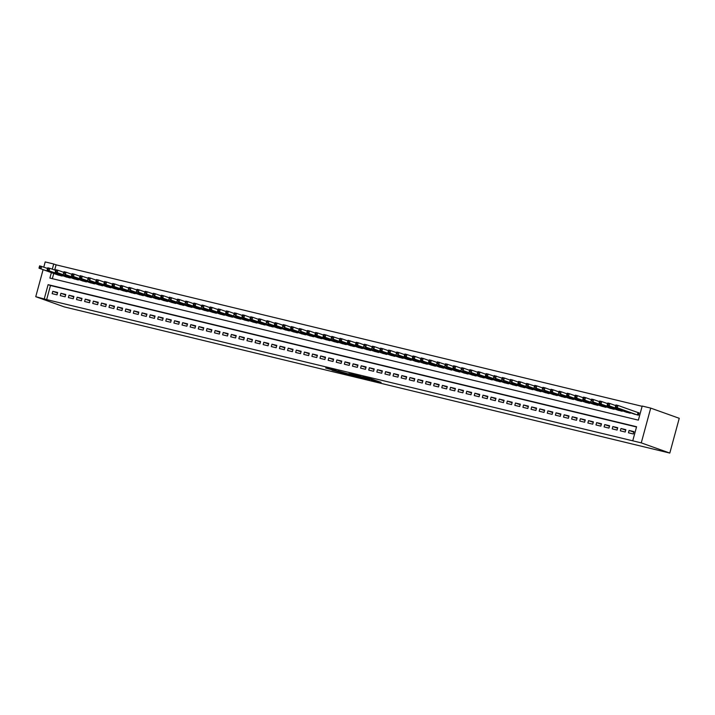 <?xml version="1.0" encoding="UTF-8"?>
<svg xmlns="http://www.w3.org/2000/svg" width="715" height="715" viewBox="0 0 715 715"><rect width="100%" height="100%" fill="white"/><g stroke="black" fill="none" stroke-linecap="round" stroke-linejoin="round"><path stroke-width="1.07" d="M371.291 379.996L381.104 382.373L371.308 378.95L362.523 376.85L372.98 380.112L371.291 379.996M332.055 370.182L345.211 373.713L335.415 370.29L325.683 367.993L342.869 373.024L332.055 370.182M636.502 426.98L50.479 285.508L46.654 299.603L35.75 296.698L64.287 306.896L669.803 453.069L679.25 418.302L650.713 408.104L642.195 406.048L638.361 420.143L49.889 278.081L51.373 272.612M46.654 299.603L641.266 442.871L669.803 453.069M358.867 376.975L369.986 379.692L360.19 376.269L350.332 373.918L358.867 376.975L359.028 376.385M357.143 376.617L346.471 373.99L337.945 370.924L348.357 373.918L351.485 374.642L348.929 373.588L357.16 376.528M628.449 432.798L633.32 433.969L633.964 431.628L629.093 430.448L628.449 432.798M620.334 430.841L625.205 432.012L625.848 429.661L620.977 428.491L620.334 430.841M612.219 428.875L617.09 430.055L617.724 427.704L612.853 426.533L612.219 428.875M604.103 426.918L608.974 428.097L609.609 425.747L604.738 424.567L604.103 426.918M595.988 424.96L600.859 426.131L601.494 423.789L596.623 422.61L595.988 424.96M587.864 423.003L592.735 424.174L593.379 421.823L588.508 420.652L587.864 423.003M579.749 421.037L584.62 422.216L585.263 419.866L580.392 418.695L579.749 421.037M571.634 419.079L576.505 420.259L577.139 417.909L572.277 416.729L571.634 419.079M563.518 417.122L568.389 418.293L569.024 415.951L564.153 414.772L563.518 417.122M555.403 415.165L560.274 416.336L560.909 413.985L556.038 412.814L555.403 415.165M547.288 413.199L552.15 414.378L552.793 412.028L547.922 410.857L547.288 413.199M539.164 411.241L544.035 412.421L544.678 410.07L539.807 408.891L539.164 411.241M531.048 409.284L535.919 410.455L536.563 408.113L531.692 406.933L531.048 409.284M522.933 407.327L527.804 408.497L528.439 406.147L523.568 404.976L522.933 407.327M514.818 405.36L519.689 406.54L520.323 404.19L515.452 403.019L514.818 405.36M506.703 403.403L511.574 404.583L512.208 402.232L507.337 401.052L506.703 403.403M498.578 401.446L503.449 402.617L504.093 400.275L499.222 399.095L498.578 401.446M490.463 399.488L495.334 400.659L495.978 398.309L491.107 397.138L490.463 399.488M482.348 397.522L487.219 398.702L487.853 396.351L482.991 395.181L482.348 397.522M474.233 395.565L479.104 396.745L479.738 394.394L474.867 393.214L474.233 395.565M466.117 393.608L470.988 394.778L471.623 392.437L466.752 391.257L466.117 393.608M458.002 391.65L462.864 392.821L463.508 390.47L458.637 389.3L458.002 391.65M449.878 389.684L454.749 390.864L455.392 388.513L450.522 387.342L449.878 389.684M441.763 387.727L446.634 388.906L447.277 386.556L442.406 385.376L441.763 387.727M433.648 385.769L438.518 386.94L439.153 384.599L434.282 383.419L433.648 385.769M425.532 383.812L430.403 384.983L431.038 382.632L426.167 381.461L425.532 383.812M417.417 381.846L422.288 383.026L422.923 380.675L418.052 379.504L417.417 381.846M409.293 379.888L414.164 381.068L414.807 378.718L409.936 377.538L409.293 379.888M401.178 377.931L406.048 379.102L406.692 376.76L401.821 375.581L401.178 377.931M393.062 375.974L397.933 377.145L398.568 374.794L393.697 373.623L393.062 375.974M384.947 374.008L389.818 375.187L390.453 372.837L385.582 371.666L384.947 374.008M376.832 372.05L381.703 373.23L382.337 370.879L377.466 369.7L376.832 372.05M368.717 370.093L373.579 371.264L374.222 368.922L369.351 367.742L368.717 370.093M360.592 368.136L365.463 369.306L366.107 366.956L361.236 365.785L360.592 368.136M352.477 366.169L357.348 367.349L357.983 364.999L353.121 363.828L352.477 366.169M344.362 364.212L349.233 365.392L349.867 363.041L344.996 361.862L344.362 364.212M336.247 362.255L341.118 363.435L341.752 361.084L336.881 359.904L336.247 362.255M328.131 360.297L333.002 361.468L333.637 359.118L328.766 357.947L328.131 360.297M320.007 358.331L324.878 359.511L325.522 357.16L320.651 355.99L320.007 358.331M311.892 356.374L316.763 357.554L317.406 355.203L312.535 354.023L311.892 356.374M303.777 354.417L308.648 355.596L309.282 353.246L304.411 352.066L303.777 354.417M295.661 352.459L300.532 353.63L301.167 351.28L296.296 350.109L295.661 352.459M287.546 350.493L292.417 351.673L293.052 349.322L288.181 348.151L287.546 350.493M279.431 348.536L284.293 349.715L284.936 347.365L280.066 346.185L279.431 348.536M271.307 346.578L276.178 347.758L276.821 345.408L271.95 344.228L271.307 346.578M263.192 344.621L268.062 345.792L268.697 343.441L263.835 342.271L263.192 344.621M255.076 342.655L259.947 343.835L260.582 341.484L255.711 340.313L255.076 342.655M246.961 340.697L251.832 341.877L252.467 339.527L247.596 338.347L246.961 340.697M238.846 338.74L243.717 339.92L244.351 337.569L239.48 336.39L238.846 338.74M230.722 336.783L235.593 337.954L236.236 335.603L231.365 334.432L230.722 336.783M222.606 334.817L227.477 335.996L228.121 333.646L223.25 332.475L222.606 334.817M214.491 332.859L219.362 334.039L219.997 331.689L215.126 330.509L214.491 332.859M206.376 330.902L211.247 332.082L211.881 329.731L207.01 328.551L206.376 330.902M198.261 328.945L203.132 330.116L203.766 327.765L198.895 326.594L198.261 328.945M190.145 326.978L195.007 328.158L195.651 325.808L190.78 324.637L190.145 326.978M182.021 325.021L186.892 326.201L187.536 323.85L182.665 322.671L182.021 325.021M173.906 323.064L178.777 324.244L179.411 321.893L174.549 320.713L173.906 323.064M165.791 321.106L170.662 322.277L171.296 319.927L166.425 318.756L165.791 321.106M157.675 319.149L162.546 320.32L163.181 317.969L158.31 316.799L157.675 319.149M149.56 317.183L154.431 318.363L155.066 316.012L150.195 314.832L149.56 317.183M141.436 315.226L146.307 316.405L146.95 314.055L142.079 312.875L141.436 315.226M133.321 313.268L138.192 314.439L138.835 312.089L133.964 310.918L133.321 313.268M125.205 311.311L130.076 312.482L130.711 310.131L125.84 308.96L125.205 311.311M117.09 309.345L121.961 310.524L122.596 308.174L117.725 306.994L117.09 309.345M108.975 307.387L113.846 308.567L114.48 306.217L109.61 305.037L108.975 307.387M100.86 305.43L105.722 306.601L106.365 304.25L101.494 303.08L100.86 305.43M92.736 303.473L97.606 304.644L98.25 302.293L93.379 301.122L92.736 303.473M84.62 301.507L89.491 302.686L90.126 300.336L85.264 299.156L84.62 301.507M76.505 299.549L81.376 300.729L82.011 298.378L77.14 297.199L76.505 299.549M68.39 297.592L73.261 298.763L73.895 296.412L69.024 295.241L68.39 297.592M60.275 295.635L65.145 296.805L65.78 294.455L60.909 293.284L60.275 295.635M57.665 292.498L52.794 291.318L52.15 293.668L57.021 294.848L57.665 292.498M642.124 406.308L56.101 264.836L54.68 270.038M53.75 273.461L52.338 278.671M633.597 413.851L638.432 415.183L639.067 412.832L637.646 412.492M630.442 412.725L630.308 413.216L625.482 411.894M622.327 410.768L622.193 411.259L617.367 409.936M614.212 408.81L614.078 409.302L609.251 407.979M606.097 406.853L605.962 407.344L601.127 406.013M597.981 404.887L597.847 405.387L593.012 404.055M589.857 402.929L589.723 403.421L584.897 402.098M581.742 400.972L581.608 401.464L576.782 400.141M573.627 399.015L573.493 399.506L568.666 398.175M565.511 397.048L565.377 397.549L560.551 396.217M557.396 395.091L557.262 395.583L552.427 394.26M549.281 393.134L549.147 393.625L544.312 392.303M541.157 391.177L541.023 391.668L536.196 390.336M533.041 389.21L532.907 389.711L528.081 388.379M524.926 387.253L524.792 387.745L519.966 386.422M516.811 385.296L516.677 385.787L511.842 384.464M508.696 383.338L508.562 383.83L503.726 382.498M500.572 381.372L500.437 381.873L495.611 380.541M492.456 379.415L492.322 379.906L487.496 378.584M484.341 377.457L484.207 377.949L479.381 376.626M476.226 375.5L476.092 375.992L471.265 374.66M468.111 373.534L467.976 374.034L463.141 372.703M459.995 371.577L459.861 372.068L455.026 370.745M451.871 369.619L451.737 370.111L446.911 368.788M443.756 367.662L443.622 368.154L438.796 366.822M435.641 365.696L435.507 366.196L430.68 364.865M427.525 363.738L427.391 364.23L422.556 362.907M419.41 361.781L419.276 362.273L414.441 360.95M411.286 359.824L411.152 360.315L406.326 358.984M403.171 357.858L403.037 358.358L398.21 357.026M395.055 355.9L394.921 356.392L390.095 355.069M386.94 353.943L386.806 354.434L381.98 353.112M378.825 351.986L378.691 352.477L373.856 351.145M370.71 350.019L370.576 350.52L365.74 349.188M362.585 348.062L362.451 348.554L357.625 347.231M354.47 346.105L354.336 346.596L349.51 345.274M346.355 344.147L346.221 344.639L341.395 343.307M338.24 342.181L338.106 342.682L333.27 341.35M330.124 340.224L329.99 340.715L325.155 339.393M322 338.267L321.866 338.758L317.04 337.435M313.885 336.309L313.751 336.801L308.925 335.469M305.77 334.343L305.636 334.843L300.809 333.512M297.655 332.386L297.52 332.877L292.694 331.554M289.539 330.428L289.405 330.92L284.57 329.597M281.424 328.471L281.29 328.963L276.455 327.64M273.3 326.505L273.166 327.005L268.34 325.674M265.185 324.547L265.05 325.039L260.224 323.716M257.069 322.59L256.935 323.082L252.109 321.759M248.954 320.633L248.82 321.124L243.985 319.802M240.839 318.667L240.705 319.167L235.87 317.835M232.715 316.709L232.581 317.201L227.754 315.878M224.599 314.752L224.465 315.244L219.639 313.921M216.484 312.795L216.35 313.286L211.524 311.963M208.369 310.828L208.235 311.329L203.409 309.997M200.254 308.871L200.12 309.363L195.284 308.04M192.138 306.914L192.004 307.405L187.169 306.083M184.014 304.956L183.88 305.448L179.054 304.125M175.899 302.99L175.765 303.491L170.939 302.159M167.784 301.033L167.65 301.524L162.823 300.202M159.668 299.076L159.534 299.567L154.699 298.244M151.553 297.118L151.419 297.61L146.584 296.287M143.429 295.152L143.295 295.653L138.469 294.321M135.314 293.195L135.18 293.686L130.353 292.364M127.198 291.237L127.064 291.729L122.238 290.406M119.083 289.28L118.949 289.772L114.123 288.449M110.968 287.314L110.834 287.814L105.999 286.483M102.853 285.356L102.719 285.848L97.883 284.525M94.729 283.399L94.595 283.891L89.768 282.568M86.613 281.442L86.479 281.933L81.653 280.611M78.498 279.476L78.364 279.976L73.538 278.644M70.383 277.518L70.249 278.01L65.414 276.687M62.268 275.561L62.133 276.053L57.298 274.73M43.794 267.088L45.197 261.931L53.714 263.987L52.302 269.189M56.101 264.836L53.714 263.987M43.097 269.653L35.75 296.698M632.748 440.815L636.573 426.721L48.102 284.659L44.276 298.754M641.266 442.871L650.713 408.104M50.479 285.508L48.102 284.659M629.093 430.448L633.821 432.137M620.977 428.491L625.705 430.18M612.853 426.533L617.59 428.222M604.738 424.567L609.475 426.256M596.623 422.61L601.351 424.299M588.508 420.652L593.236 422.342M580.392 418.695L585.12 420.384M572.277 416.729L577.005 418.418M564.153 414.772L568.89 416.461M556.038 412.814L560.766 414.503M547.922 410.857L552.65 412.546M539.807 408.891L544.535 410.58M531.692 406.933L536.42 408.623M523.568 404.976L528.305 406.665M515.452 403.019L520.18 404.708M507.337 401.052L512.065 402.742M499.222 399.095L503.95 400.784M491.107 397.138L495.835 398.827M482.991 395.181L487.719 396.87M474.867 393.214L479.604 394.903M466.752 391.257L471.48 392.946M458.637 389.3L463.365 390.989M450.522 387.342L455.249 389.031M442.406 385.376L447.134 387.065M434.282 383.419L439.019 385.108M426.167 381.461L430.895 383.151M418.052 379.504L422.78 381.193M409.936 377.538L414.664 379.227M401.821 375.581L406.549 377.27M393.697 373.623L398.434 375.312M385.582 371.666L390.319 373.355M377.466 369.7L382.194 371.389M369.351 367.742L374.079 369.432M361.236 365.785L365.964 367.474M353.121 363.828L357.849 365.517M344.996 361.862L349.733 363.56M336.881 359.904L341.609 361.593M328.766 357.947L333.494 359.636M320.651 355.99L325.379 357.679M312.535 354.023L317.263 355.721M304.411 352.066L309.148 353.755M296.296 350.109L301.033 351.798M288.181 348.151L292.909 349.841M280.066 346.185L284.793 347.883M271.95 344.228L276.678 345.917M263.835 342.271L268.563 343.96M255.711 340.313L260.448 342.002M247.596 338.347L252.323 340.045M239.48 336.39L244.208 338.079M231.365 334.432L236.093 336.122M223.25 332.475L227.978 334.164M215.126 330.509L219.863 332.207M207.01 328.551L211.747 330.241M198.895 326.594L203.623 328.283M190.78 324.637L195.508 326.326M182.665 322.671L187.393 324.369M174.549 320.713L179.277 322.402M166.425 318.756L171.162 320.445M158.31 316.799L163.038 318.488M150.195 314.832L154.923 316.531M142.079 312.875L146.807 314.564M133.964 310.918L138.692 312.607M125.84 308.96L130.577 310.65M117.725 306.994L122.462 308.692M109.61 305.037L114.337 306.726M101.494 303.08L106.222 304.769M93.379 301.122L98.107 302.811M85.264 299.156L89.992 300.854M77.14 297.199L81.876 298.888M69.024 295.241L73.752 296.931M60.909 293.284L65.637 294.973M52.794 291.318L57.522 293.016M368.002 379.165L357.357 375.741L368.002 379.165M350.636 374.821L355.239 376.01L350.636 374.821M615.731 405.593L615.472 406.531L616.285 406.728L615.928 404.958L617.957 405.45L617.322 407.8L615.293 407.309L634.983 414.351M639.04 412.939L617.957 405.45L616.536 405.789M637.011 414.834L617.322 407.8L616.285 406.728M615.293 407.309L615.472 406.531M526.446 384.035L526.186 384.974L527 385.171L526.642 383.41L534.561 386.002L534.302 386.94L535.115 387.137L534.757 385.367L536.786 385.859L542.676 387.959L542.417 388.897L543.23 389.094L542.873 387.324L544.901 387.816L550.791 389.916L550.541 390.855L551.345 391.051L550.997 389.282L553.026 389.773L558.907 391.883L558.656 392.812L559.47 393.009L559.112 391.248L561.141 391.74L567.022 393.84L566.772 394.778L567.585 394.975L567.227 393.205L569.256 393.697L575.146 395.797L574.887 396.736L575.7 396.932L575.343 395.163L577.371 395.654L583.261 397.755L583.002 398.693L583.815 398.89L583.458 397.12L585.487 397.612L591.376 399.721L591.117 400.65L591.931 400.847L591.573 399.086L593.611 399.578L599.492 401.678L599.242 402.617L600.046 402.813L599.697 401.044L601.726 401.535L607.607 403.635L607.357 404.574L608.17 404.77L607.813 403.001L609.841 403.492L609.198 405.843L607.169 405.351L626.858 412.385M615.722 405.593L609.841 403.492L608.42 403.832M628.887 412.877L609.198 405.843L608.17 404.77M607.169 405.351L607.357 404.574M620.772 410.919L599.054 403.394L618.743 410.428M600.305 401.866L601.726 401.535L601.083 403.886L600.046 402.813M599.054 403.394L599.242 402.617M612.657 408.962L592.967 401.919L610.628 408.471M592.19 399.908L593.611 399.578L592.967 401.919L591.931 400.847M590.939 401.437L591.117 400.65M604.541 406.996L582.823 399.471L602.513 406.513M584.075 397.951L585.487 397.612L584.852 399.962L583.815 398.89M582.823 399.471L583.002 398.693M596.426 405.039L574.708 397.513L594.397 404.547M575.95 395.994L577.371 395.654L576.737 398.005L575.7 396.932M574.708 397.513L574.887 396.736M588.311 403.081L566.593 395.556L586.273 402.59M567.835 394.028L569.256 393.697L568.622 396.047L567.585 394.975M566.593 395.556L566.772 394.778M580.187 401.124L560.497 394.081L578.158 400.632M559.72 392.07L561.141 391.74L560.497 394.081L559.47 393.009M558.469 393.599L558.656 392.812M572.072 399.158L550.353 391.632L570.043 398.675M551.605 390.113L553.026 389.773L552.382 392.124L551.345 391.051M550.353 391.632L550.541 390.855M563.956 397.2L544.267 390.167L561.927 396.709M543.489 388.156L544.901 387.816L544.267 390.167L543.23 389.094M542.238 389.675L542.417 388.897M555.841 395.243L536.152 388.209L553.812 394.752M535.374 386.189L536.786 385.859L536.152 388.209L535.115 387.137M534.123 387.718L534.302 386.94M547.726 393.286L528.036 386.243L545.697 392.794M527.25 384.232L528.671 383.901L528.036 386.243L527 385.171M526.008 385.76L526.186 384.974M493.976 376.197L493.716 377.136L494.53 377.332L494.172 375.572L502.091 378.163L501.832 379.102L502.645 379.299L502.288 377.529L504.325 378.021L510.206 380.121L509.956 381.059L510.76 381.256L510.412 379.486L512.441 379.978L518.321 382.078L518.071 383.017L518.884 383.213L518.527 381.444L520.556 381.935L519.912 384.286L517.883 383.794L537.573 390.837M526.437 384.044L520.556 381.935L519.135 382.275M539.602 391.32L519.912 384.286L518.884 383.213M517.883 383.794L518.071 383.017M531.486 389.362L511.797 382.328L529.457 388.871M511.019 380.317L512.441 379.978L511.797 382.328L510.76 381.256M509.768 381.837L509.956 381.059M523.371 387.405L503.682 380.371L521.342 386.913M502.904 378.351L504.325 378.021L503.682 380.371L502.645 379.299M501.653 379.88L501.832 379.102M515.256 385.448L495.567 378.405L513.227 384.956M494.789 376.394L496.201 376.063L495.567 378.405L494.53 377.332M493.538 377.922L493.716 377.136M437.16 362.487L436.901 363.426L437.714 363.622L437.357 361.853L445.275 364.444L445.016 365.383L445.829 365.58L445.472 363.81L447.501 364.301L453.39 366.402L453.131 367.34L453.945 367.537L453.587 365.776L455.616 366.259L461.506 368.368L461.255 369.298L462.06 369.494L461.711 367.733L463.74 368.225L469.621 370.325L469.371 371.264L470.184 371.46L469.826 369.691L471.855 370.182L477.736 372.283L477.486 373.221L478.299 373.418L477.942 371.648L479.971 372.14L485.86 374.24L485.601 375.178L486.415 375.375L486.057 373.614L488.086 374.097L487.451 376.447L485.422 375.956L505.112 382.999M493.976 376.206L488.086 374.097L486.665 374.437M507.141 383.481L487.451 376.447L486.415 375.375M485.422 375.956L485.601 375.178M499.025 381.524L477.307 373.999L496.988 381.032M478.55 372.479L479.971 372.14L479.336 374.49L478.299 373.418M477.307 373.999L477.486 373.221M490.901 379.567L471.212 372.533L488.872 379.075M470.434 370.522L471.855 370.182L471.212 372.533L470.184 371.46M469.183 372.041L469.371 371.264M482.786 377.609L463.097 370.567L480.757 377.118M462.319 368.556L463.74 368.225L463.097 370.567L462.06 369.494M461.068 370.084L461.255 369.298M474.671 375.643L452.953 368.118L472.642 375.161M454.204 366.598L455.616 366.259L454.981 368.609L453.945 367.537M452.953 368.118L453.131 367.34M466.555 373.686L446.866 366.652L464.527 373.194M446.089 364.641L447.501 364.301L446.866 366.652L445.829 365.58M444.837 366.16L445.016 365.383M458.44 371.729L438.751 364.695L456.411 371.237M437.964 362.684L439.385 362.344L438.751 364.695L437.714 363.622M436.722 364.203L436.901 363.426M347.874 340.93L347.615 341.868L348.428 342.065L348.071 340.295L355.99 342.887L355.73 343.826L356.544 344.022L356.186 342.262L358.215 342.744L364.105 344.853L363.846 345.783L364.659 345.98L364.301 344.219L366.33 344.71L372.22 346.811L371.97 347.749L372.774 347.946L372.426 346.176L374.454 346.668L380.335 348.768L380.085 349.707L380.898 349.903L380.541 348.134L382.57 348.625L388.451 350.725L388.2 351.664L389.014 351.86L388.656 350.1L390.685 350.582L396.575 352.692L396.316 353.621L397.129 353.818L396.771 352.057L398.8 352.549L404.69 354.649L404.431 355.587L405.244 355.784L404.887 354.014L406.915 354.506L412.805 356.606L412.546 357.545L413.359 357.741L413.002 355.972L415.04 356.463L420.921 358.564L420.67 359.502L421.475 359.699L421.126 357.938L423.155 358.421L429.036 360.53L428.786 361.459L429.599 361.656L429.241 359.895L431.27 360.387L430.627 362.728L428.598 362.246L448.287 369.28M437.151 362.487L431.27 360.387L429.849 360.718M450.316 369.771L430.627 362.728L429.599 361.656M428.598 362.246L428.786 361.459M442.201 367.805L420.483 360.28L440.172 367.322M421.734 358.76L423.155 358.421L422.511 360.771L421.475 359.699M420.483 360.28L420.67 359.502M434.085 365.848L412.367 358.322L432.057 365.356M413.619 356.803L415.04 356.463L414.396 358.814L413.359 357.741M412.367 358.322L412.546 357.545M425.97 363.89L404.252 356.365L423.941 363.399M405.503 354.846L406.915 354.506L406.281 356.856L405.244 355.784M404.252 356.365L404.431 355.587M417.855 361.933L398.166 354.89L415.826 361.441M397.379 352.879L398.8 352.549L398.166 354.89L397.129 353.818M396.137 354.408L396.316 353.621M409.74 359.967L388.022 352.441L407.702 359.484M389.264 350.922L390.685 350.582L390.05 352.933L389.014 351.86M388.022 352.441L388.2 351.664M401.616 358.009L379.897 350.484L399.587 357.518M381.149 348.965L382.57 348.625L381.926 350.976L380.898 349.903M379.897 350.484L380.085 349.707M393.5 356.052L373.811 349.018L391.471 355.561M373.033 347.007L374.454 346.668L373.811 349.018L372.774 347.946M371.782 348.527L371.97 347.749M385.385 354.095L365.696 347.052L383.356 353.603M364.918 345.041L366.33 344.71L365.696 347.052L364.659 345.98M363.667 346.569L363.846 345.783M377.27 352.129L355.552 344.603L375.241 351.646M356.803 343.084L358.215 342.744L357.58 345.095L356.544 344.022M355.552 344.603L355.73 343.826M369.155 350.171L347.436 342.646L367.126 349.68M348.679 341.127L350.1 340.787L349.465 343.137L348.428 342.065M347.436 342.646L347.615 341.868M331.635 337.006L331.385 337.954L332.189 338.141L331.84 336.381L339.75 338.973L339.5 339.911L340.313 340.108L339.956 338.338L341.985 338.83L341.341 341.18L339.312 340.689L359.002 347.722M347.865 340.93L341.985 338.83L340.563 339.169M361.03 348.214L341.341 341.18L340.313 340.108M339.312 340.689L339.5 339.911M352.915 346.257L333.226 339.214L350.886 345.765M332.448 337.203L333.869 336.872L333.226 339.214L332.189 338.141M331.197 338.731L331.385 337.954M258.589 319.373L258.33 320.311L259.143 320.508L258.785 318.747L260.814 319.23L266.704 321.339L266.445 322.277L267.258 322.465L266.901 320.704L268.929 321.196L274.819 323.296L274.56 324.235L275.373 324.431L275.016 322.662L277.045 323.153L282.934 325.254L282.684 326.192L283.489 326.389L283.14 324.619L285.169 325.111L291.05 327.211L290.799 328.149L291.613 328.346L291.255 326.585L293.284 327.068L299.165 329.177L298.915 330.116L299.728 330.303L299.37 328.543L301.399 329.034L307.289 331.134L307.03 332.073L307.843 332.269L307.486 330.5L309.515 330.991L315.404 333.092L315.145 334.03L315.959 334.227L315.601 332.457L317.63 332.949L323.52 335.049L323.26 335.987L324.074 336.184L323.716 334.423L325.754 334.906L325.111 337.257L323.082 336.765L342.771 343.808M331.635 337.015L325.754 334.906L324.333 335.246M344.8 344.29L325.111 337.257L324.074 336.184M323.082 336.765L323.26 335.987M336.685 342.333L314.966 334.808L334.656 341.842M316.218 333.288L317.63 332.949L316.995 335.299L315.959 334.227M314.966 334.808L315.145 334.03M328.569 340.376L306.851 332.85L326.541 339.884M308.094 331.331L309.515 330.991L308.88 333.342L307.843 332.269M306.851 332.85L307.03 332.073M320.454 338.418L300.765 331.376L318.416 337.927M299.978 329.365L301.399 329.034L300.765 331.376L299.728 330.303M298.736 330.893L298.915 330.116M312.33 336.452L290.612 328.927L310.301 335.97M291.863 327.407L293.284 327.068L292.641 329.418L291.613 328.346M290.612 328.927L290.799 328.149M304.215 334.495L284.525 327.461L302.186 334.003M283.748 325.45L285.169 325.111L284.525 327.461L283.489 326.389M282.497 326.969L282.684 326.192M296.099 332.538L274.381 325.012L294.071 332.046M275.632 323.493L277.045 323.153L276.41 325.504L275.373 324.431M274.381 325.012L274.56 324.235M287.984 330.58L268.295 323.538L285.955 330.089M267.517 321.527L268.929 321.196L268.295 323.538L267.258 322.465M266.266 323.055L266.445 322.277M279.869 328.614L258.151 321.089L277.84 328.131M259.393 319.569L260.814 319.23L260.18 321.58L259.143 320.508M258.151 321.089L258.33 320.311M169.303 297.815L169.044 298.763L169.857 298.95L169.5 297.19L177.418 299.782L177.159 300.72L177.972 300.917L177.615 299.147L179.644 299.639L185.534 301.739L185.274 302.677L186.088 302.874L185.73 301.104L187.759 301.596L193.649 303.696L193.39 304.635L194.203 304.831L193.854 303.071L195.883 303.553L201.764 305.663L201.514 306.601L202.318 306.789L201.97 305.028L203.998 305.519L209.879 307.62L209.629 308.558L210.442 308.755L210.085 306.985L212.114 307.477L218.004 309.577L217.744 310.516L218.558 310.712L218.2 308.943L220.229 309.434L226.119 311.534L225.86 312.473L226.673 312.669L226.315 310.909L228.344 311.391L234.234 313.501L233.975 314.439L234.788 314.627L234.431 312.866L236.468 313.358L242.349 315.458L242.099 316.396L242.903 316.593L242.555 314.823L244.584 315.315L250.465 317.415L250.214 318.354L251.028 318.55L250.67 316.781L252.699 317.272L252.055 319.623L250.027 319.131L269.716 326.165M258.58 319.373L252.699 317.272L251.278 317.612M271.745 326.657L252.055 319.623L251.028 318.55M250.027 319.131L250.214 318.354M263.629 324.699L241.911 317.174L261.601 324.208M243.163 315.655L244.584 315.315L243.94 317.666L242.903 316.593M241.911 317.174L242.099 316.396M255.514 322.742L235.825 315.699L253.485 322.251M235.047 313.688L236.468 313.358L235.825 315.699L234.788 314.627M233.796 315.217L233.975 314.439M247.399 320.776L225.681 313.25L245.37 320.293M226.932 311.731L228.344 311.391L227.71 313.742L226.673 312.669M225.681 313.25L225.86 312.473M239.284 318.819L217.566 311.293L237.255 318.327M218.808 309.774L220.229 309.434L219.594 311.785L218.558 310.712M217.566 311.293L217.744 310.516M231.168 316.861L209.441 309.336L229.131 316.37M210.693 307.816L212.114 307.477L211.479 309.827L210.442 308.755M209.441 309.336L209.629 308.558M223.044 314.904L203.355 307.861L221.015 314.412M202.577 305.85L203.998 305.519L203.355 307.861L202.318 306.789M201.326 307.379L201.514 306.601M214.929 312.938L193.211 305.412L212.9 312.455M194.462 303.893L195.883 303.553L195.24 305.904L194.203 304.831M193.211 305.412L193.39 304.635M206.814 310.98L187.124 303.947L204.785 310.489M186.347 301.936L187.759 301.596L187.124 303.947L186.088 302.874M185.096 303.455L185.274 302.677M198.698 309.023L179.009 301.989L196.67 308.531M178.232 299.978L179.644 299.639L179.009 301.989L177.972 300.917M176.98 301.498L177.159 300.72M190.583 307.066L170.894 300.023L188.554 306.574M170.107 298.012L171.529 297.681L170.894 300.023L169.857 298.95M168.865 299.54L169.044 298.763M80.017 276.267L79.758 277.206L80.572 277.402L80.214 275.632L88.133 278.224L87.873 279.163L88.687 279.359L88.329 277.59L90.358 278.081L96.248 280.191L95.989 281.12L96.802 281.317L96.445 279.556L98.473 280.039L104.363 282.148L104.104 283.086L104.917 283.274L104.569 281.513L106.598 282.005L112.478 284.105L112.228 285.044L113.033 285.24L112.684 283.471L114.713 283.962L120.594 286.063L120.343 287.001L121.157 287.198L120.799 285.428L122.828 285.92L128.718 288.029L128.459 288.958L129.272 289.155L128.915 287.394L130.943 287.877L136.833 289.986L136.574 290.925L137.387 291.112L137.03 289.352L139.059 289.843L144.948 291.943L144.689 292.882L145.503 293.079L145.145 291.309L147.174 291.8L153.064 293.901L152.813 294.839L153.618 295.036L153.269 293.266L155.298 293.758L161.179 295.867L160.929 296.796L161.742 296.993L161.384 295.232L163.413 295.715L162.77 298.066L160.741 297.574L180.43 304.617M169.294 297.824L163.413 295.715L161.992 296.055M182.459 305.108L162.77 298.066L161.742 296.993M160.741 297.574L160.929 296.796M174.344 303.142L154.655 296.108L172.315 302.651M153.877 294.097L155.298 293.758L154.655 296.108L153.618 295.036M152.626 295.617L152.813 294.839M166.229 301.185L146.539 294.151L164.2 300.693M145.762 292.14L147.174 291.8L146.539 294.151L145.503 293.079M144.51 293.659L144.689 292.882M158.113 299.228L138.424 292.185L156.084 298.736M137.646 290.174L139.059 289.843L138.424 292.185L137.387 291.112M136.395 291.702L136.574 290.925M149.998 297.27L130.309 290.227L147.969 296.779M129.522 288.217L130.943 287.877L130.309 290.227L129.272 289.155M128.28 289.736L128.459 288.958M141.883 295.304L120.156 287.779L139.845 294.812M121.407 286.259L122.828 285.92L122.194 288.27L121.157 287.198M120.156 287.779L120.343 287.001M133.759 293.347L112.041 285.821L131.73 292.855M113.292 284.302L114.713 283.962L114.069 286.313L113.033 285.24M112.041 285.821L112.228 285.044M125.643 291.389L103.925 283.864L123.615 290.898M105.177 282.336L106.598 282.005L105.954 284.356L104.917 283.274M103.925 283.864L104.104 283.086M117.528 289.432L95.81 281.898L115.499 288.94M97.061 280.378L98.473 280.039L97.839 282.389L96.802 281.317M95.81 281.898L95.989 281.12M109.413 287.466L89.724 280.432L107.384 286.974M88.946 278.421L90.358 278.081L89.724 280.432L88.687 279.359M87.695 279.94L87.873 279.163M101.298 285.508L79.58 277.983L99.269 285.017M80.822 276.464L82.243 276.124L81.608 278.475L80.572 277.402M79.58 277.983L79.758 277.206M63.778 272.344L63.528 273.282L64.332 273.479L63.984 271.718L66.012 272.201L71.893 274.31L71.643 275.248L72.456 275.445L72.099 273.675L74.128 274.167L73.484 276.517L71.455 276.026L91.145 283.06M80.008 276.267L74.128 274.167L72.707 274.497M93.173 283.551L73.484 276.517L72.456 275.445M71.455 276.026L71.643 275.248M85.058 281.594L65.369 274.551L83.029 281.102M64.591 272.54L66.012 272.201L65.369 274.551L64.332 273.479M63.34 274.06L63.528 273.282M39.432 266.463L39.173 267.41L39.986 267.607L39.629 265.837L47.548 268.429L47.288 269.367L48.102 269.564L47.744 267.794L49.773 268.286L55.663 270.386L55.404 271.325L56.217 271.521L55.859 269.752L57.888 270.243L57.254 272.594L55.225 272.102L74.914 279.136M63.778 272.352L57.888 270.243L56.476 270.583M76.943 279.628L57.254 272.594L56.217 271.521M55.225 272.102L55.404 271.325M68.828 277.67L47.11 270.145L66.799 277.179M48.361 268.625L49.773 268.286L49.138 270.636L48.102 269.564M47.11 270.145L47.288 269.367M60.712 275.713L38.994 268.188L58.684 275.221M40.237 266.659L41.658 266.329L41.023 268.679L39.986 267.607M38.994 268.188L39.173 267.41M373.838 379.763L373.677 380.362M373.141 379.513L372.98 380.112M360.271 376.832L360.128 377.341M347.892 373.793L347.74 374.347M346.641 373.391L346.471 373.99M638.263 412.698L637.637 414.986M638.03 412.627L637.396 414.932M629.683 412.457L629.522 413.029M629.45 412.367L629.28 412.975M621.567 410.49L621.407 411.071M621.326 410.41L621.165 411.009M613.443 408.533L613.291 409.114M613.211 408.453L613.05 409.052M605.328 406.576L605.176 407.148M605.096 406.495L604.935 407.094M597.213 404.619L597.061 405.191M596.98 404.529L596.819 405.137M589.097 402.652L588.937 403.233M588.865 402.572L588.695 403.171M580.982 400.695L580.821 401.276M580.741 400.615L580.58 401.213M572.867 398.738L572.706 399.31M572.626 398.657L572.465 399.256M564.743 396.78L564.591 397.352M564.51 396.691L564.35 397.299M556.627 394.823L556.476 395.395M556.395 394.734L556.234 395.332M548.512 392.857L548.351 393.438M548.28 392.776L548.11 393.375M540.397 390.899L540.236 391.48M540.165 390.819L539.995 391.418M532.282 388.942L532.121 389.514M532.04 388.853L531.88 389.461M524.158 386.985L524.006 387.557M523.925 386.895L523.764 387.494M516.042 385.019L515.89 385.6M515.81 384.938L515.649 385.537M507.927 383.061L507.775 383.642M507.695 382.981L507.534 383.58M499.812 381.104L499.651 381.676M499.579 381.015L499.41 381.622M491.697 379.147L491.536 379.719M491.455 379.057L491.294 379.665M483.581 377.18L483.42 377.761M483.34 377.1L483.179 377.699M475.457 375.223L475.305 375.804M475.225 375.143L475.064 375.741M467.342 373.266L467.19 373.838M467.11 373.176L466.949 373.784M459.227 371.308L459.066 371.88M458.994 371.219L458.824 371.827M451.111 369.342L450.951 369.923M450.879 369.262L450.709 369.861M442.996 367.385L442.835 367.966M442.755 367.304L442.594 367.903M434.872 365.428L434.72 366M434.64 365.338L434.479 365.946M426.757 363.47L426.605 364.042M426.524 363.381L426.363 363.989M418.641 361.504L418.49 362.085M418.409 361.424L418.248 362.022M410.526 359.547L410.365 360.128M410.294 359.466L410.124 360.065M402.411 357.589L402.25 358.161M402.17 357.5L402.009 358.108M394.296 355.632L394.135 356.204M394.054 355.543L393.894 356.15M386.171 353.666L386.02 354.247M385.939 353.585L385.778 354.184M378.056 351.709L377.904 352.289M377.824 351.628L377.663 352.227M369.941 349.751L369.78 350.323M369.709 349.662L369.539 350.27M361.826 347.794L361.665 348.366M361.593 347.705L361.424 348.312M353.711 345.828L353.55 346.409M353.469 345.747L353.308 346.346M345.586 343.87L345.434 344.451M345.354 343.79L345.193 344.389M337.471 341.913L337.319 342.485M337.239 341.824L337.078 342.431M329.356 339.956L329.204 340.528M329.123 339.866L328.963 340.474M321.241 337.989L321.08 338.57M321.008 337.909L320.838 338.508M313.125 336.032L312.964 336.613M312.884 335.952L312.723 336.55M305.01 334.075L304.849 334.647M304.769 333.985L304.608 334.593M296.886 332.118L296.734 332.69M296.654 332.028L296.493 332.636M288.771 330.151L288.619 330.732M288.538 330.071L288.377 330.67M280.655 328.194L280.495 328.775M280.423 328.114L280.253 328.712M272.54 326.237L272.379 326.809M272.308 326.147L272.138 326.755M264.425 324.279L264.264 324.851M264.184 324.19L264.023 324.798M256.301 322.313L256.149 322.894M256.068 322.233L255.907 322.831M248.185 320.356L248.034 320.937M247.953 320.275L247.792 320.874M240.07 318.398L239.918 318.97M239.838 318.309L239.677 318.917M231.955 316.441L231.794 317.013M231.723 316.352L231.553 316.959M223.84 314.475L223.679 315.056M223.598 314.394L223.438 314.993M215.724 312.518L215.564 313.099M215.483 312.437L215.322 313.036M207.6 310.56L207.448 311.132M207.368 310.471L207.207 311.079M199.485 308.603L199.333 309.175M199.253 308.514L199.092 309.121M191.37 306.637L191.209 307.218M191.137 306.556L190.968 307.155M183.255 304.679L183.094 305.26M183.022 304.599L182.852 305.198M175.139 302.722L174.978 303.294M174.898 302.633L174.737 303.24M167.015 300.765L166.863 301.337M166.783 300.675L166.622 301.283M158.9 298.798L158.748 299.379M158.667 298.718L158.507 299.317M150.785 296.841L150.633 297.422M150.552 296.761L150.391 297.36M142.669 294.884L142.508 295.456M142.437 294.794L142.267 295.402M134.554 292.927L134.393 293.499M134.313 292.837L134.152 293.445M126.439 290.96L126.278 291.541M126.197 290.88L126.037 291.479M118.315 289.003L118.163 289.584M118.082 288.923L117.921 289.521M110.199 287.046L110.047 287.618M109.967 286.965L109.806 287.564M102.084 285.088L101.923 285.66M101.852 284.999L101.682 285.607M93.969 283.122L93.808 283.703M93.737 283.042L93.567 283.641M85.854 281.165L85.693 281.746M85.612 281.084L85.451 281.683M77.729 279.207L77.578 279.78M77.497 279.127L77.336 279.726M69.614 277.25L69.462 277.822M69.382 277.161L69.221 277.769M61.499 275.284L61.347 275.865M61.267 275.204L61.106 275.802M374.249 379.915L374.079 380.55"/></g></svg>
